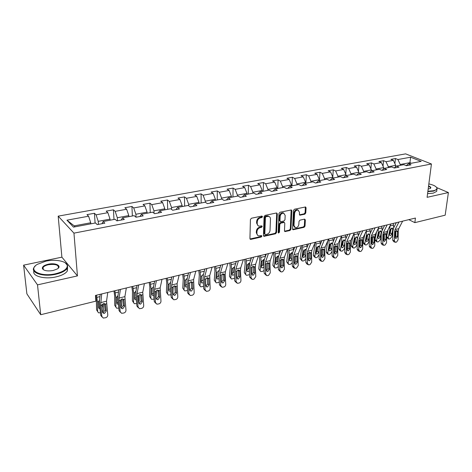<?xml version="1.0" encoding="UTF-8"?>
<svg xmlns="http://www.w3.org/2000/svg" width="472" height="472" viewBox="0 0 472 472"><rect width="100%" height="100%" fill="white"/><g stroke="black" fill="none" stroke-linecap="round" stroke-linejoin="round"><path stroke-width="0.71" d="M262.526 216.648L261.866 216.046L251.44 218.235L250.42 219.51L249.936 238.555L250.892 239.375L261.193 237.044L261.889 236.165L261.512 235.593L258.65 235.882C257.511 235.51 256.939 234.631 256.921 233.245L256.963 231.675C257.216 229.598 258.284 228.253 260.172 227.64L261.506 227.345L262.208 226.466L261.818 225.876L258.992 226.159C257.824 225.787 257.228 224.89 257.21 223.462L257.252 221.875C257.505 219.775 258.579 218.424 260.479 217.816L261.818 217.533L262.526 216.648M42.327 268.426L42.327 268.426C42.238 266.609 44.221 265.205 48.268 264.22C55.637 262.491 62.416 266.007 57.23 268.981L53.147 270.509C47.277 271.43 43.672 270.733 42.327 268.426L43.731 269.943M304.818 214.2L305.779 212.984L306.08 207.804L305.555 206.966L294.469 209.22L293.49 210.453L292.546 228.932L293.059 229.74L304.056 227.321L305.012 226.117L305.372 219.958L304.534 219.138L299.98 220.141L299.018 221.356L298.847 224.43C298.398 226.66 297.23 227.746 295.348 227.687L293.985 225.516L294.616 213.362C295.053 211.131 296.215 210.04 298.092 210.081L299.508 212.323L299.401 214.353L299.921 215.185L304.818 214.2L304.174 213.822L305.13 212.612L305.343 206.948M427.095 197.331L448.4 192.547L445.179 215.179L414.853 222.642L415.425 218.052L95.456 295.448L95.863 301.154L40.716 314.724L37.512 284.87L77.449 275.896L73.956 233.144L431.438 163.99L427.095 197.331M277.318 213.857L276.409 213.002L265.093 215.374L264.09 216.636L263.459 235.498L263.99 236.319L275.56 233.782L276.545 232.543L277.318 213.857L276.586 212.984M279.961 212.258L291.336 209.946L291.873 210.795L290.947 229.292L289.985 230.513L284.976 231.569L284.463 230.755L284.805 223.268L284.28 222.442L280.793 223.126L279.813 224.365L279.477 232.189L278.533 233.05L278.167 232.484L278.976 213.503L279.961 212.258M73.956 233.144L58.186 216.141L405.631 153.866L431.438 163.99M394.893 163.654L395.447 158.533L390.91 159.359L393.371 160.368L386.019 161.713L383.565 160.692L378.927 161.536L381.37 162.569L373.848 163.943L371.417 162.899L366.673 163.766L369.092 164.816L361.404 166.227L358.997 165.159L354.142 166.044L356.537 167.117L348.666 168.557L346.289 167.471L341.321 168.374L343.693 169.472L335.639 170.947L333.285 169.837L328.205 170.764L330.547 171.879L322.305 173.389L319.975 172.256L314.777 173.206L317.09 174.345L308.647 175.891L306.352 174.734L301.024 175.702L303.307 176.87L294.664 178.451L292.398 177.271L286.947 178.263L289.194 179.454L280.338 181.077L278.108 179.873L272.521 180.888L274.733 182.103L265.659 183.767L263.464 182.534L257.741 183.578L259.913 184.823L250.608 186.523L248.461 185.266L242.584 186.334L244.72 187.602L235.18 189.355L233.074 188.062L227.05 189.16L229.144 190.458L219.356 192.251L217.291 190.936L211.114 192.057L213.161 193.39L203.119 195.225L201.107 193.88L194.765 195.03L196.759 196.393L186.452 198.281L184.493 196.901L177.985 198.081L179.926 199.479L169.342 201.414L167.436 199.998L160.757 201.214L162.639 202.641L151.772 204.636L149.925 203.184L143.063 204.435L144.886 205.898L133.718 207.945L131.93 206.459L124.879 207.739L126.638 209.243L115.156 211.344L113.439 209.822L106.188 211.137L107.881 212.677L96.076 214.843L94.43 213.279L86.978 214.636L88.594 216.211L66.941 220.182L73.49 227.12L95.509 222.961L97.214 224.625L104.849 223.167L103.114 221.521L101.976 223.716M395.447 158.533L397.92 159.536L410.593 157.211L421.177 161.383L408.422 163.796L410.994 164.84L406.41 165.713L403.843 164.663L396.439 166.061L398.993 167.129L394.303 168.02L391.754 166.946L384.178 168.38L386.71 169.466L381.913 170.38L379.388 169.283L371.635 170.752L374.148 171.861L369.24 172.799L366.738 171.678L358.803 173.177L361.286 174.31L356.26 175.271L353.782 174.127L345.663 175.661L348.124 176.823L342.973 177.802L340.524 176.634L332.205 178.204L334.636 179.389L329.368 180.392L326.943 179.201L318.423 180.811L320.824 182.021L315.42 183.047L313.036 181.832L304.304 183.484L306.67 184.717L301.136 185.773L298.782 184.528L289.832 186.216L292.168 187.478L286.486 188.564L284.168 187.29L274.999 189.024L277.288 190.316L271.471 191.425L269.188 190.122L259.783 191.897L262.037 193.219L256.066 194.358L253.824 193.024L244.172 194.853L246.384 196.204L240.254 197.373L238.065 196.004L228.159 197.88L230.318 199.261L224.029 200.464L221.881 199.066L211.716 200.989L213.828 202.405L207.367 203.638L205.273 202.205L194.83 204.181L196.895 205.633L190.257 206.895L188.216 205.432L177.49 207.462L179.49 208.948L172.669 210.246L170.693 208.742L159.666 210.831L161.607 212.353L154.598 213.692L152.68 212.152L141.34 214.294L143.222 215.857L136.013 217.232L134.16 215.651L122.496 217.857L124.307 219.462L116.891 220.872L115.109 219.256L103.114 221.521M388.226 167.613L388.32 166.728L395.672 165.347L395.507 166.864M395.672 165.347L393.371 160.368M388.32 166.728L386.019 161.713M396.439 166.061L394.208 167.979M376.06 169.914L376.149 169.023L383.671 167.607L383.529 168.947M383.671 167.607L381.37 162.569M376.149 169.023L373.848 163.943M384.178 168.38L381.907 170.38M363.617 172.268L363.7 171.365L371.393 169.914L371.281 171.07M371.393 169.914L369.092 164.816M363.7 171.365L361.404 166.227M371.635 170.752L369.393 172.77M350.891 174.675L350.967 173.761L358.838 172.28L358.755 173.224M358.838 172.28L356.537 167.117M350.967 173.761L348.666 168.557M358.803 173.177L356.59 175.206M337.863 177.136L337.934 176.215L345.988 174.699L345.917 175.613M345.988 174.699L343.693 169.472M337.934 176.215L335.639 170.947M345.663 175.661L343.492 177.702M324.529 179.655L324.594 178.729L332.843 177.177L332.772 178.097M332.843 177.177L330.547 171.879M324.594 178.729L322.305 173.389M332.205 178.204L330.081 180.257M310.883 182.239L310.936 181.301L319.379 179.708L319.32 180.64M319.379 179.708L317.09 174.345M310.936 181.301L308.647 175.891M318.423 180.811L316.346 182.876M296.9 184.882L296.947 183.932L305.596 182.304L305.543 183.248M305.596 182.304L303.307 176.87M296.947 183.932L294.664 178.451M304.304 183.484L302.275 185.555M282.575 187.59L282.616 186.629L291.478 184.965L291.43 185.915M291.478 184.965L289.194 179.454M282.616 186.629L280.338 181.077M289.832 186.216L287.855 188.304M267.895 190.363L267.931 189.396L277.011 187.685L276.975 188.647M277.011 187.685L274.733 182.103M267.931 189.396L265.659 183.767M274.999 189.024L273.076 191.119M252.85 193.207L252.88 192.228L262.184 190.476L262.155 191.449M262.184 190.476L259.913 184.823M252.88 192.228L250.608 186.523M259.783 191.897L257.918 194.004M237.422 196.128L237.44 195.137L246.986 193.337L246.962 194.322M246.986 193.337L244.72 187.602M237.44 195.137L235.18 189.355M244.172 194.853L242.372 196.966M221.598 199.119L221.604 198.116L231.398 196.275L231.386 197.267M231.398 196.275L229.144 190.458M221.604 198.116L219.356 192.251M228.159 197.88L226.424 200.004M205.361 202.264L205.355 201.178L215.403 199.284L215.403 200.293M215.403 199.284L213.161 193.39M205.355 201.178L203.119 195.225M211.716 200.989L210.052 203.125M188.7 205.774L188.682 204.317L198.995 202.376L199.001 203.391M198.995 202.376L196.759 196.393M188.682 204.317L186.452 198.281M194.83 204.181L193.243 206.329M171.596 209.432L171.554 207.538L182.145 205.544L182.162 206.577M182.145 205.544L179.926 199.479M171.554 207.538L169.342 201.414M177.49 207.462L175.979 209.615M154.043 213.25L153.966 210.848L164.846 208.801L164.875 209.845M164.846 208.801L162.639 202.641M153.966 210.848L151.772 204.636M159.666 210.831L158.238 212.996M136.024 217.226L135.895 214.253L147.075 212.146L147.117 213.202M147.075 212.146L144.886 205.898M135.895 214.253L133.718 207.945M141.34 214.294L140.007 216.471M117.481 220.76L117.321 217.751L128.809 215.586L128.862 216.654M128.809 215.586L126.638 209.243M117.321 217.751L115.156 211.344M122.496 217.857L121.257 220.04M98.418 224.395L98.217 221.35L110.035 219.12L110.1 220.2M110.035 219.12L107.881 212.677M98.217 221.35L96.076 214.843M66.941 220.182L74.21 225.87L90.724 222.76L90.801 223.852M90.724 222.76L88.594 216.211M77.449 275.896L61.891 257.157L23.6 265.152L37.512 284.87M23.6 265.152L26.886 293.844L40.716 314.724M448.4 192.547L436.771 187.614M61.891 257.157L58.186 216.141M408.793 219.657L414.853 222.642M74.21 225.87L75.107 226.814M409.838 163.53L409.938 162.663L400.221 164.492L400.12 165.365M411.372 163.241L409.938 162.663L410.593 157.211M400.221 164.492L397.92 159.536M408.422 163.796L406.233 165.642M95.096 223.038L94.43 213.279M113.988 219.462L113.439 209.822M132.367 215.993L131.93 206.459M150.249 212.607L149.925 203.184M167.666 209.314L167.436 199.998M184.623 206.111L184.493 196.901M201.143 202.984L201.107 193.88M217.244 199.945L217.291 190.936M232.944 196.971L233.074 188.062M248.248 194.08L248.461 185.266M263.181 191.254L263.464 182.534M277.754 188.499L278.108 179.873M291.979 185.815L292.398 177.271M305.868 183.189L306.352 174.734M319.426 180.623L319.975 172.256M332.76 176.988L333.285 169.837M345.752 174.15L346.289 167.471M358.449 171.401L358.997 165.159M370.862 168.74L371.417 162.899M383.01 166.162L383.565 160.692M261.907 216.259L261.199 217.144L259.865 217.421C257.966 218.029 256.892 219.38 256.638 221.474L257.252 221.875M258.025 225.628L256.591 223.061L256.638 221.474M257.688 235.339L256.308 232.838L256.355 231.268C256.603 229.191 257.671 227.846 259.559 227.233L260.886 226.943L261.588 226.058M250.018 238.98L260.579 236.625L261.276 235.752M263.541 235.929L274.94 233.38L275.919 232.141L276.686 213.468M266.108 216.63L265.406 217.515L264.839 234.059L265.211 234.631L266.869 234.318C268.721 233.705 269.777 232.371 270.031 230.324L270.456 219.055C270.45 217.616 269.854 216.713 268.668 216.347L266.108 216.63L265.488 216.241L264.786 217.12L265.406 217.515M264.951 234.46L264.226 233.652L264.786 217.12M268.987 216.447L268.043 215.958L266.881 215.946L267.506 216.335M265.488 216.241L266.881 215.946M284.539 231.191L289.348 230.118L290.315 228.896L291.141 209.928M284.091 222.424L283.294 222.052L280.167 222.737L279.188 223.97L278.852 231.787L279.477 232.189M278.179 232.649L278.852 231.787M285.171 215.427L283.713 213.173C281.772 213.12 280.586 214.223 280.156 216.495L279.967 220.843L280.858 221.675L283.991 220.996L284.97 219.757L285.171 215.427M283.878 213.22L283.076 212.789C281.141 212.736 279.955 213.84 279.524 216.111L280.156 216.495M280.156 221.462L279.335 220.453L279.524 216.111M299.484 214.825L304.174 213.822M298.221 210.117L297.448 209.71C295.566 209.662 294.41 210.76 293.973 212.99L294.616 213.362M294.575 227.256L293.348 225.126L293.973 212.99M292.622 229.362L303.419 226.938L304.369 225.728L304.647 219.12M95.645 295.407L96.365 300.21L96.571 309.874L98.465 312.806L100.465 312.818M96.5 295.195L97.468 301.856L97.669 311.538M103.451 303.602L103.551 310.045L102.448 312.027M100.017 308.871L99.309 308.706L98.66 307.679L98.571 301.584L99.474 300.174M101.745 305.703L102.436 306.729L102.395 304.198M102.436 306.729L101.981 307.903M97.669 311.603L96.571 309.874M98.648 307.189L99.81 307.036M107.763 292.475L106.536 301.183L107.775 314.853C107.781 316.269 107.079 317.231 105.657 317.739L103.256 318.057L101.834 316.387L100.583 305.307L101.869 304.989L103.498 303.59L104.69 303.661L105.58 304.936L106.253 311.018L104.554 313.337L103.598 313.343L102.442 311.992L101.869 304.989M100.241 294.292L99.45 300.363L99.504 304.316L100.754 315.361L101.834 316.387M101.704 293.938L100.583 305.307M101.981 316.966L100.754 315.361M103.598 313.343L102.512 312.328L103.468 312.322L105.162 310.016L104.448 303.579M45.89 261.158L37.424 264.29C27.081 270.067 40.557 277.371 55.649 273.736C63.643 271.695 67.514 268.916 67.272 265.4C66.576 261.169 55.537 259.022 45.89 261.158M65.224 262.798L67.703 265.701L67.077 268.45C65.254 270.981 61.496 272.916 55.808 274.256C43.276 277.259 29.86 272.763 34.173 267.229L35.388 265.86M57.967 268.456L58.333 268.007C58.864 264.951 55.56 263.86 48.421 264.727C45.743 265.329 43.961 266.232 43.07 267.441L42.775 268.727M67.596 267.412L67.307 271.046C65.484 273.595 61.738 275.542 56.062 276.887C44.586 279.636 31.754 276.096 33.913 270.934M42.74 269.193L43.212 268.822M427.892 191.237L433.29 190.771C435.868 190.163 437.066 189.26 436.871 188.062C436.252 186.352 433.579 184.959 428.847 183.897M436.452 187.248L437.131 188.357L436.948 189.372L433.461 191.136L427.844 191.614M428.576 185.974C430.83 186.847 431.39 187.691 430.257 188.499L428.175 189.071M430.222 188.523L430.417 188.298C430.747 187.632 430.116 186.989 428.523 186.363M436.83 190.245L436.671 191.39L433.19 193.166L427.579 193.65M113.976 290.97L114.661 295.714L114.72 305.29L116.649 308.198L118.808 308.133M114.897 290.746L115.805 297.33L115.858 306.918M121.581 299.106L121.587 305.461L120.802 307.142M118.401 304.275L117.516 304.133L116.879 303.101L116.885 297.065L117.976 295.525M120.242 301.738L120.555 302.174L120.549 299.921M120.555 302.174L120.366 302.924M115.864 307.083L114.72 305.29M116.873 302.652L118.201 302.346M131.83 286.651L132.479 291.342L132.396 300.823L134.349 303.708L136.662 303.573M132.797 286.415L133.659 292.923L133.57 302.416M139.24 294.77L139.151 301L138.668 302.31M136.296 299.779L135.246 299.685L134.614 298.64L134.709 292.664L135.954 291.047M138.202 297.425L138.219 296.009M133.588 302.67L132.396 300.823M134.62 298.227L136.095 297.738M126.331 287.985L124.891 296.628L125.977 310.145C125.983 311.544 125.286 312.493 123.906 312.995L121.605 313.308L120.195 311.644L119.056 300.693L120.313 300.375L121.9 299L123.027 299.065L123.912 300.339L124.525 306.357L122.862 308.635L121.965 308.647L120.82 307.301L120.313 300.375M118.873 289.784L117.935 295.814L117.923 299.732L119.068 310.647L120.195 311.644M120.437 289.407L119.062 298.074L119.056 300.693M120.366 312.275L119.068 310.647M120.903 307.679L121.729 307.656L123.387 305.378L122.732 298.971M144.397 283.613L142.756 292.197L143.706 305.567C143.695 306.953 143.016 307.886 141.671 308.375L139.47 308.682L138.078 307.024L137.033 296.198L138.261 295.891L139.818 294.54L140.88 294.593L141.759 295.867L142.32 301.815L140.685 304.062L139.836 304.074L138.709 302.735L138.261 295.891M137.01 285.401L135.93 291.383L135.859 295.26L136.904 306.057L138.078 307.024M138.662 285L137.087 293.602L137.033 296.198M138.261 307.703L136.904 306.057M138.797 303.148L139.505 303.107L141.134 300.87L140.532 294.493M149.217 282.445L149.83 287.082L149.612 296.475L151.595 299.331L154.049 299.13M150.232 282.203L151.052 288.628L150.822 298.033M156.433 290.593L156.055 297.472M153.719 295.378L152.515 295.342L151.895 294.298L152.072 288.374L153.394 286.734M150.851 298.375L149.612 296.475M151.901 293.914L153.524 293.195M166.156 278.35L166.734 282.929L166.392 292.233L168.392 295.065L170.988 294.788M167.224 278.091L167.991 284.445L167.637 293.767M173.183 286.587L172.947 292.115M170.687 291.065L169.342 291.112L168.728 290.062L168.988 284.197L170.38 282.539M167.678 294.18L166.392 292.233M168.74 289.708L170.498 288.699M182.664 274.356L183.219 278.881L182.752 288.103L184.77 290.905L187.496 290.54M183.773 274.084L184.505 280.368L184.027 289.601M189.502 282.793L189.337 285.678M187.225 286.846L185.744 286.994L185.142 285.938L185.472 280.126L187.118 278.397M184.074 290.091L182.752 288.103M185.154 285.601L187.03 284.185M161.984 279.359L160.155 287.879L160.97 301.106C160.952 302.475 160.285 303.396 158.97 303.874L156.863 304.18L155.483 302.522L154.545 291.82L155.736 291.519L157.259 290.192L158.267 290.239L159.141 291.513L159.642 297.395L158.043 299.608L157.241 299.626L156.126 298.292L155.736 291.519M154.668 281.129L153.447 287.07L153.323 290.911L154.267 301.584L155.483 302.522M156.403 280.71L154.627 289.253L154.545 291.82M155.707 303.284L154.267 301.584M156.226 298.729L156.816 298.682L158.415 296.475L157.866 290.138M179.112 275.217L177.1 283.678L177.791 296.764C177.761 298.115 177.112 299.024 175.826 299.49L173.802 299.791L172.445 298.145L171.596 287.554L172.758 287.265L174.251 285.955L175.206 285.997L176.068 287.271L176.522 293.082L174.953 295.271L174.197 295.289L173.094 293.962L172.758 287.265M171.855 276.97L170.516 282.87L170.333 286.675L171.188 297.23L172.445 298.145M173.672 276.533L171.72 285.011L171.596 287.554M172.711 299L171.188 297.23M173.2 294.422L173.684 294.369L175.254 292.192L174.758 285.902L176.068 287.271M195.797 271.182L193.614 279.583L194.181 292.528C194.145 293.861 193.508 294.758 192.257 295.218L190.31 295.513L188.971 293.873L188.21 283.401L189.343 283.117L190.806 281.825L191.715 281.861L192.564 283.135L192.971 288.888L191.425 291.041L190.712 291.059L189.632 289.737L189.343 283.117M188.605 272.916L187.142 278.775L186.912 282.545L187.673 292.988L188.971 293.873M190.493 272.462L188.369 280.881L188.21 283.401M189.284 294.811L187.673 292.988M189.738 290.215L191.661 288.02L191.219 281.772M198.759 270.462L199.284 274.94L198.706 284.073L200.736 286.846L203.585 286.368M199.916 270.185L200.6 276.391L200.01 285.542M203.343 282.71L201.733 282.97L201.143 281.914L201.544 276.155L203.167 274.456M200.069 286.097L198.706 284.073M201.16 281.595L203.149 279.754M203.102 278.993L203.054 279.648M212.052 267.246L209.71 275.589L210.158 288.398C210.123 289.719 209.491 290.604 208.27 291.053L206.4 291.342L205.084 289.714L204.405 279.353L205.509 279.076L206.942 277.801L207.804 277.831L208.648 279.105L209.007 284.793L207.491 286.917L206.813 286.941L205.751 285.625L205.509 279.076M204.925 268.969L203.349 274.781L203.072 278.521L203.751 288.852L205.084 289.714M206.889 268.497L204.594 276.857L204.405 279.353M205.432 290.717L203.751 288.852M205.857 286.115L207.662 283.949L207.267 277.754M214.459 266.662L214.955 271.093L214.264 280.144L216.312 282.887L219.273 282.285M215.651 266.379L216.3 272.515L215.598 281.583M220.613 265.175L220.695 265.606M219.061 278.651L217.327 279.046L216.748 277.99L217.22 272.285L218.813 270.603M215.669 282.197L214.264 280.144M216.772 277.683L218.56 275.772L218.919 276.155M219.138 270.928L218.56 275.772M227.899 263.411L225.404 271.695L225.173 274.161L225.746 284.374C225.699 285.678 225.079 286.551 223.887 286.994L222.088 287.277L220.79 285.654L220.194 275.406L221.274 275.135L222.678 273.878L223.498 273.907L224.324 275.176L224.642 280.805L223.156 282.899L222.513 282.923L221.468 281.613L221.274 275.135M220.837 265.122L219.15 270.893L218.825 274.598L219.427 284.817L220.79 285.654M222.861 264.633L220.418 272.934L220.194 275.406M221.179 286.722L219.427 284.817M221.575 282.108L223.268 279.979L222.914 273.837M229.77 262.963L230.242 267.341L229.451 276.309L231.504 279.029L234.584 278.273M231.003 262.662L231.61 268.733L230.808 277.719M235.841 261.494L236.018 262.426M234.395 274.669L232.537 275.223L231.976 274.161L232.513 268.515L234.495 266.81M230.891 278.386L229.451 276.309M232 273.86L233.681 271.99L234.289 272.609M234.495 267.311L234.136 267.058L233.681 271.99M243.345 259.677L240.708 267.895L240.454 270.338L240.95 280.445C240.891 281.737 240.283 282.598 239.121 283.029L237.387 283.312L236.118 281.695L235.599 271.553L236.649 271.294L238.03 270.055L238.802 270.078L239.623 271.341L239.894 276.911L238.431 278.976L237.823 278.999L236.797 277.701L236.649 271.294M236.348 261.37L234.56 267.099L234.195 270.769L234.714 280.881L236.118 281.695M238.437 260.863L235.847 269.105L235.599 271.553M236.537 282.811L234.714 280.881M236.897 278.203L238.484 276.108L238.183 270.025M244.714 259.346L245.163 263.677L244.266 272.562L246.331 275.259L248.278 275.058L249.517 274.326M245.983 259.039L246.555 265.046L245.652 273.949M250.709 257.895L250.962 259.275M249.358 270.745L248.183 271.518L247.387 271.488L246.832 270.426L247.434 264.827L248.98 263.187L249.617 263.181M245.747 274.663L244.266 272.562M246.868 270.126L248.443 268.303L249.281 269.123M249.487 263.771L248.95 263.411L248.443 268.303M258.42 256.03L255.647 264.19L255.358 266.615L255.783 276.616L253.989 279.164L252.313 279.436L251.069 277.831L250.62 267.795L251.647 267.541L252.998 266.32L254.343 266.869L254.78 273.111L253.34 275.152L252.762 275.176L251.753 273.884L251.647 267.541M251.482 257.712L249.594 263.4L249.186 267.034L249.635 277.04L251.069 277.831M253.629 257.187L250.897 265.37L250.62 267.795M251.517 278.993L249.635 277.04M251.853 274.38L253.34 272.332L253.075 266.302M259.299 255.818L259.724 260.101L258.739 268.91L260.81 271.577L262.68 271.376L264.096 270.45M260.603 255.505L261.14 261.441L260.143 270.267M265.217 254.384L265.541 256.154M263.954 266.881L262.644 267.866L261.883 267.836L261.34 266.78L261.995 261.228L263.518 259.612L264.125 259.606M260.249 271.028L258.739 268.91M261.376 266.473L262.857 264.698L263.913 265.701M264.113 260.296L263.417 259.854L262.857 264.698M273.123 252.473L270.22 260.579L269.907 262.975L270.261 272.869L268.503 275.388L267.583 275.63L266.887 275.66L265.659 274.061L265.282 264.131L266.285 263.883L267.612 262.68L268.916 263.223L269.305 269.4L267.889 271.418L267.341 271.441L266.356 270.155L266.285 263.883M266.243 254.137L264.267 259.783L263.824 263.388L264.202 273.288L265.659 274.061M268.45 253.606L265.588 261.724L265.282 264.131M266.137 275.264L264.202 273.288M266.444 270.651L267.836 268.645L267.618 262.68M273.548 252.372L273.943 256.609L272.869 265.341L274.297 266.668L274.946 267.978L276.751 267.783L278.327 266.621M274.875 252.048L275.382 257.924L274.297 266.668M279.383 250.962L279.766 253.069M278.209 263.04L276.757 264.302L276.031 264.279L275.506 263.223L276.22 257.718L277.719 256.125L278.297 256.113M274.409 267.476L272.869 265.341M275.548 262.904L276.934 261.181L278.191 262.332M278.397 256.898L277.542 256.379L276.934 261.181M287.472 249.004L284.451 257.045L284.114 259.423L284.404 269.217L282.669 271.707L281.111 271.966L279.908 270.379L279.595 260.556L280.575 260.308L281.878 259.122L283.141 259.665L283.489 265.783L282.097 267.772L281.577 267.795L280.604 266.515L280.575 260.308M280.657 250.65L278.592 256.261L278.108 259.83L278.421 269.63L279.908 270.379M282.911 250.107L279.925 258.172L279.595 260.556M284.958 231.557L284.64 231.351M280.409 271.612L278.421 269.63M280.692 267.005L281.996 265.046L281.813 259.14M287.46 249.033L287.832 253.198L286.675 261.854L288.121 263.158L288.752 264.467L290.498 264.273L292.227 262.821M288.817 248.679L289.295 254.491L288.121 263.158M293.218 247.611L293.649 250.042M292.133 259.116L290.551 260.821L289.855 260.798L289.348 259.742L290.109 254.29L291.584 252.715L292.546 252.909M288.239 264.001L286.675 261.854M289.389 259.417L290.687 257.741L292.127 259.022M292.339 253.57L291.336 252.986L290.687 257.741M301.484 245.611L298.345 253.6L297.985 255.954L298.21 265.653L296.505 268.108L295 268.367L293.82 266.786L293.572 257.057L294.528 256.821L295.808 255.653L297.035 256.196L297.336 262.249L295.968 264.214L295.478 264.237L294.522 262.963L294.528 256.821M294.723 247.251L292.581 252.815L292.062 256.355L292.31 266.055L293.82 266.786M297.03 246.691L293.926 254.697L293.572 257.057M294.339 268.043L293.49 267.63L292.31 266.055M294.605 263.441L295.82 261.529L295.678 255.688M301.171 246.402L301.401 249.865L300.162 258.444L301.632 259.724L302.245 261.034L303.933 260.839L305.809 258.998M302.44 245.381L302.882 251.133L301.632 259.724M306.735 244.343L307.201 247.074M302.918 256.001L304.127 254.384L305.602 255.653L304.027 257.417L303.366 257.393L302.865 256.343L303.679 250.939L305.136 249.381L306.157 249.67M305.602 255.653L305.726 254.815M301.755 260.603L300.162 258.444M305.962 250.313L304.823 249.664L304.127 254.384M315.166 242.307L311.915 250.231L311.538 252.567L311.697 262.166L310.021 264.591L309.166 264.816L308.564 264.845L307.408 263.276L307.225 253.647L308.157 253.411L309.414 252.26L310.611 252.797L310.865 258.792L309.52 260.733L309.054 260.756L308.116 259.494L308.157 253.411M308.464 243.924L306.245 249.452L305.691 252.957L305.88 262.562L307.408 263.276M310.812 243.357L307.602 251.305L307.225 253.647M307.951 264.556L307.036 264.131L305.88 262.562M308.192 259.96L309.325 258.095L309.219 252.319M314.558 243.782L314.665 246.608L313.349 255.11L314.83 256.373L315.432 257.677L316.228 257.694L317.06 257.482L319.078 254.833M315.744 242.165L316.163 247.859L314.83 256.373M319.945 241.145L320.429 244.154M316.134 252.662L317.261 251.098L318.753 252.349L317.196 254.089L316.564 254.072L316.081 253.022L316.942 247.664L318.376 246.124L319.45 246.531M318.753 252.349L319.019 250.673M314.966 257.281L313.951 256.414L313.349 255.11M319.278 247.121L317.998 246.425L317.261 251.098M328.53 239.074L325.178 246.945L324.777 249.257L324.883 258.762L323.231 261.158L321.821 261.405L320.689 259.842L320.565 250.313L322.712 248.945L323.869 249.487L324.087 255.417L322.765 257.334L322.317 257.358L321.402 256.107L321.473 250.083M321.88 240.679L319.591 246.166L319.007 249.641L319.137 259.152L320.689 259.842M324.282 240.1L320.96 247.989L320.565 250.313M321.243 261.146L320.27 260.709L319.137 259.152M321.467 256.556L322.529 254.738L322.459 249.033M327.633 241.18L326.24 251.859L327.739 253.092L328.317 254.396L329.078 254.414L329.893 254.207L331.816 252.06L332.052 250.644M328.754 239.015L329.143 244.649L327.739 253.092M332.86 238.024L333.356 241.298M329.061 249.393L330.105 247.888L331.609 249.116L330.07 250.838L329.468 250.821L328.996 249.771L329.904 244.461L331.314 242.944L332.424 243.487M331.609 249.116L332.022 246.679M327.875 254.03L326.819 253.157L326.24 251.859M332.288 243.994L330.878 243.257L330.105 247.888M341.586 235.911L338.135 243.729L337.716 246.024L337.769 255.435L336.141 257.795L335.327 258.013L334.778 258.042L333.669 256.491L333.598 247.051L334.489 246.832L335.704 245.705L336.831 246.242L337.008 252.119L335.71 254.013L335.279 254.036L334.382 252.791L334.489 246.832M334.996 237.505L332.636 242.956L332.017 246.402L332.093 255.812L333.669 256.491M337.433 236.92L334.011 244.75L333.598 247.051M334.235 257.806L333.202 257.364L332.093 255.812M334.442 253.222L335.427 251.458L335.391 245.823M340.377 238.649L338.843 248.673L340.359 249.889L340.92 251.187L342.448 250.998L344.342 248.874L344.749 246.614M341.498 236.106L341.828 241.517L340.359 249.889M345.486 234.968L345.982 238.49M341.698 246.189L342.66 244.75L344.182 245.953L342.66 247.658L342.082 247.647L341.628 246.596L342.578 241.334L343.97 239.829L345.073 240.484M344.182 245.953L344.749 242.779M340.501 250.844L339.409 249.971L338.843 248.673M345.002 240.932L343.474 240.154L342.66 244.75M354.348 232.826L350.802 240.584L350.366 242.862L350.366 252.178L348.767 254.514L347.445 254.756L346.359 253.21L346.342 243.865L348.407 242.537L349.498 243.074L349.646 248.897L348.365 250.768L347.952 250.791L347.073 249.552L347.209 243.646M347.817 234.407L345.386 239.817L344.743 243.233L344.767 252.555L346.359 253.21M350.289 233.805L346.772 241.587L346.342 243.865M346.938 254.544L345.852 254.089L344.767 252.555M347.127 249.959L348.041 248.248L348.035 242.685L349.64 243.764M352.802 236.218L351.174 245.558L352.702 246.75L353.251 248.048L354.726 247.859L356.602 245.764L357.174 242.726M354.018 233.552L354.242 238.454L352.702 246.75M357.835 231.982L358.319 235.746M356.478 242.862L354.973 244.549L354.419 244.537L353.982 243.493L354.903 238.543L356.342 236.791L357.434 237.664L355.794 237.121L354.944 241.682L356.478 242.862L357.41 237.917M352.849 247.729L351.723 246.85L351.174 245.558M354.065 243.05L354.944 241.682M366.821 229.811L363.192 237.51L362.732 239.77L362.685 248.998L361.109 251.305L359.829 251.541L358.767 250.007L358.797 240.749L360.826 239.446L361.888 239.977L362 245.741L360.738 247.593L359.487 246.384L359.652 240.537M360.342 231.374L357.853 236.743L357.18 240.13L357.156 249.363L358.767 250.007M362.856 230.767L359.251 238.49L358.797 240.749M359.351 251.346L358.218 250.892L357.156 249.363M359.528 246.767L360.378 245.11L360.401 239.623L362.024 240.655M364.886 233.923L363.239 242.508L364.779 243.682L365.31 244.974L366.738 244.791L368.597 242.714L369.334 238.974M366.254 231.02L366.378 235.457L364.779 243.682M369.912 229.062L370.378 233.05M368.514 239.841L367.021 241.505L366.49 241.493L366.065 240.454L367.021 235.546L368.449 233.811L369.505 234.684L367.847 234.159L366.962 238.673L368.514 239.841L369.476 234.938M364.927 244.685L363.77 243.8L363.239 242.508M366.16 239.971L366.962 238.673M379.022 226.855L375.311 234.507L374.833 236.743L374.733 245.882L373.187 248.166L371.942 248.396L370.903 246.874L370.986 237.705L372.968 236.413L374.007 236.95L374.084 242.655L372.839 244.484L371.623 243.286L371.818 237.499M372.597 228.413L370.048 233.746L369.352 237.103L369.275 246.242L370.903 246.874M375.14 227.799L371.452 235.463L370.986 237.705M371.493 248.219L370.313 247.765L369.275 246.242M371.659 243.646L372.449 242.042L372.502 236.631M376.597 231.858L375.045 239.528L376.597 240.685L377.11 241.971L378.497 241.788L380.332 239.735L381.234 235.351M378.219 228.519L378.261 232.525L376.597 240.685M381.736 226.2L382.172 230.413M377.995 236.956L378.721 235.734L380.284 236.879L378.815 238.525L378.302 238.519L377.889 237.481L378.957 232.348L380.296 230.897L380.697 230.885L381.287 232.017L379.653 231.262M380.284 236.879L381.287 232.017M376.744 241.699L375.559 240.814L375.045 239.528M379.635 231.286L378.721 235.734M390.952 223.97L387.164 231.569L386.668 233.782L386.527 242.832L384.999 245.092L383.795 245.316L382.774 243.806L382.904 234.726L384.851 233.451L385.86 233.988L385.984 234.655L385.907 239.64L384.326 241.469L383.5 240.254L383.718 234.519M384.58 225.516L381.978 230.808L381.252 234.136L381.128 243.192L382.774 243.806M387.158 224.89L383.388 232.501L382.904 234.726M383.37 245.157L382.149 244.702L381.128 243.192M383.529 240.584L384.255 239.038L384.332 233.705M388.031 229.823L386.627 236.484M389.919 226.041L389.884 229.652L388.167 237.746L388.662 239.027L390.008 238.85L391.819 236.814L392.893 231.84M393.3 223.403L393.701 227.834M389.589 233.994L390.238 232.855L391.807 233.982L390.35 235.611L389.866 235.605L389.465 234.572L390.568 229.486L391.884 228.047L392.267 228.035L392.846 229.162L391.229 228.436M391.807 233.982L392.846 229.162M388.314 238.773L386.615 237.363M391.164 228.501L390.238 232.855M402.628 221.15L398.757 228.69L398.256 230.891L398.067 239.853L396.563 242.083L395.394 242.307L394.391 240.803L394.568 231.811L396.48 230.554L397.459 231.085L397.577 231.746L397.477 236.684L395.925 238.496L395.123 237.286L395.365 231.61M396.309 222.678L393.648 227.935L392.905 231.233L392.733 240.207L394.391 240.803M398.911 222.047L395.07 229.604L394.568 231.811M394.993 242.16L393.736 241.705L392.733 240.207M395.141 237.587L395.813 236.1L395.914 230.849M259.865 217.421L260.479 217.816M256.591 223.061L257.21 223.462M260.886 226.943L261.506 227.345M259.559 227.233L260.172 227.64M256.355 231.268L256.963 231.675M256.308 232.838L256.921 233.245M260.579 236.625L261.193 237.044M250.284 238.956L250.892 239.375M261.199 217.144L261.818 217.533M275.919 232.141L276.545 232.543M274.94 233.38L275.56 233.782M263.765 235.906L264.379 236.319M264.226 233.652L264.839 234.059M291.236 210.418L291.873 210.795M290.315 228.896L290.947 229.292M289.348 230.118L289.985 230.513M284.71 231.168L285.336 231.569M283.294 222.052L283.926 222.442M280.167 222.737L280.793 223.126M279.188 223.97L279.813 224.365M279.335 220.453L279.967 220.843M299.608 214.807L300.251 215.185M293.348 225.126L293.985 225.516M304.729 219.574L305.372 219.958M304.369 225.728L305.012 226.117M303.419 226.938L304.056 227.321M292.776 229.345L293.407 229.74M305.431 207.438L306.08 207.804M305.13 212.612L305.779 212.984M99.934 296.617L96.931 297.348M98.571 301.584L97.468 301.856M105.274 304.139L106.554 303.815M100.548 302.67L106.536 301.183M105.162 310.016L106.253 311.018M105.58 304.936L104.56 303.614M118.513 292.091L115.315 292.876M116.885 297.065L115.805 297.33M136.597 287.69L133.21 288.516M134.709 292.664L133.659 292.923M123.623 299.549L124.868 299.236M119.062 298.074L124.891 296.628M123.387 305.378L124.525 306.357M123.912 300.339L122.808 298.988M141.482 295.083L142.697 294.782M137.087 293.602L142.756 292.197M141.134 300.87L142.32 301.815M141.759 295.867L140.573 294.504M154.197 283.401L150.639 284.268M152.072 288.374L151.052 288.628M171.342 279.229L167.619 280.138M168.988 284.197L167.991 284.445M188.045 275.158L184.163 276.108M185.472 280.126L184.505 280.368M158.875 290.734L160.055 290.439M154.627 289.253L160.155 287.879M158.415 296.475L159.642 297.395M159.141 291.513L157.884 290.138M175.814 286.498L176.97 286.209M171.72 285.011L177.1 283.678M175.254 292.192L176.522 293.082M192.322 282.374L193.449 282.091M188.369 280.881L193.614 279.583M191.661 288.02L192.971 288.888M192.564 283.135L191.219 281.808M204.323 271.199L200.293 272.179M201.544 276.155L200.6 276.391M208.417 278.35L209.509 278.073M204.594 276.857L209.71 275.589M207.662 283.949L209.007 284.793M208.648 279.105L207.267 277.801M220.188 267.335L216.023 268.35M217.22 272.285L216.3 272.515M224.106 274.427L225.173 274.161M220.418 272.934L225.404 271.695M223.268 279.979L224.642 280.805M224.324 275.176L222.92 273.902M235.664 263.565L231.368 264.609M232.513 268.515L231.61 268.733M239.41 270.603L240.454 270.338M235.847 269.105L240.708 267.895M238.484 276.108L239.894 276.911M239.623 271.341L238.183 270.096M250.756 259.889L246.337 260.963M247.434 264.827L246.555 265.046M254.343 266.869L255.358 266.615M250.897 265.37L255.647 264.19M253.34 272.332L254.78 273.111M254.544 267.6L253.08 266.379M265.488 256.302L260.951 257.405M261.995 261.228L261.14 261.441M268.916 263.223L269.907 262.975M265.588 261.724L270.22 260.579M267.836 268.645L269.305 269.4M269.105 263.948L267.624 262.757M279.725 252.833L275.223 253.93M276.22 257.718L275.382 257.924M283.141 259.665L284.114 259.423M279.925 258.172L284.451 257.045M281.996 265.046L283.489 265.783M283.324 260.385L281.819 259.216M293.555 249.464L289.159 250.538M290.109 254.29L289.295 254.491M297.035 256.196L297.985 255.954M293.926 254.697L298.345 253.6M295.82 261.529L297.336 262.249M297.212 256.904L295.678 255.759M307.065 246.172L302.77 247.222M303.679 250.939L302.882 251.133M310.611 252.797L311.538 252.567M307.602 251.305L311.915 250.231M309.325 258.095L310.865 258.792M310.777 253.505L309.225 252.378M320.27 242.956L316.075 243.983M316.942 247.664L316.163 247.859M323.869 249.487L324.777 249.257M320.96 247.989L325.178 246.945M322.529 254.738L324.087 255.417M324.028 250.184L322.459 249.08M333.179 239.817L329.072 240.814M329.904 244.461L329.143 244.649M336.831 246.242L337.716 246.024M334.011 244.75L338.135 243.729M335.427 251.458L337.008 252.119M336.978 246.933L335.391 245.853M345.799 236.743L341.787 237.717M342.578 241.334L341.828 241.517M349.498 243.074L350.366 242.862M346.772 241.587L350.802 240.584M348.041 248.248L349.646 248.897M358.142 233.734L354.218 234.69M354.973 238.272L354.242 238.454M361.888 239.977L362.732 239.77M359.251 238.49L363.192 237.51M360.378 245.11L362 245.741M370.219 230.796L366.372 231.728M367.092 235.28L366.378 235.457M374.007 236.95L374.833 236.743M371.452 235.463L375.311 234.507M372.449 242.042L374.084 242.655M374.137 237.622L372.52 236.614M381.624 231.693L381.317 231.77M382.031 227.917L378.273 228.832M378.957 232.348L378.261 232.525M385.86 233.988L386.668 233.782M383.388 232.501L387.164 231.569M384.255 239.038L385.907 239.64M385.984 234.655L384.379 233.675M386.627 236.625L388.167 237.746M393.288 228.814L392.875 228.914M393.595 225.103L389.949 225.988M390.568 229.486L389.884 229.652M397.459 231.085L398.256 230.891M395.07 229.604L398.757 228.69M395.813 236.1L397.477 236.684M397.577 231.746L395.978 230.802M250.089 239.103L250.479 239.375M263.624 236.071L263.99 236.319M268.043 215.958L268.668 216.347M283.648 222.052L284.28 222.442M283.076 212.789L283.713 213.173M299.602 214.996L299.921 215.185M297.448 209.71L298.092 210.081M292.728 229.534L293.059 229.74M99.309 308.706L98.66 307.738M67.307 271.046L67.077 268.45M43.07 267.441L43.288 269.589M67.272 265.4L67.703 265.701M436.671 191.39L436.948 189.372M436.871 188.062L437.131 188.357M117.516 304.133L116.885 303.236M135.246 299.685L134.632 298.853M121.965 308.647L120.926 307.75M139.836 304.074L138.856 303.278M152.515 295.342L151.913 294.575M169.342 291.112L168.764 290.41M185.744 286.994L185.183 286.339M157.241 299.626L156.315 298.918M174.197 295.289L173.318 294.664M190.712 291.059L189.892 290.504M201.733 282.97L201.19 282.368M206.813 286.941L206.04 286.445M217.327 279.046L216.807 278.492M222.513 282.923L221.787 282.486M232.537 275.223L232.041 274.71M237.823 278.999L237.145 278.61M247.387 271.488L246.909 271.017M252.762 275.176L252.125 274.828M261.883 267.836L261.429 267.406M267.341 271.441L266.745 271.129M276.031 264.279L275.601 263.877M281.577 267.795L281.017 267.518M289.855 260.798L289.442 260.426M295.478 264.237L294.953 263.984M303.366 257.393L302.971 257.057M309.054 260.756L308.558 260.532M316.564 254.072L316.187 253.759M322.317 257.358L321.857 257.157M329.468 250.821L329.108 250.532M335.279 254.036L334.849 253.853M342.082 247.647L341.746 247.375M347.952 250.791L347.545 250.626M354.419 244.537L354.1 244.29M360.348 247.617L359.965 247.464M366.49 241.493L366.183 241.263M372.467 244.508L372.107 244.372M384.326 241.469L383.99 241.345M395.925 238.496L395.613 238.384"/></g></svg>
